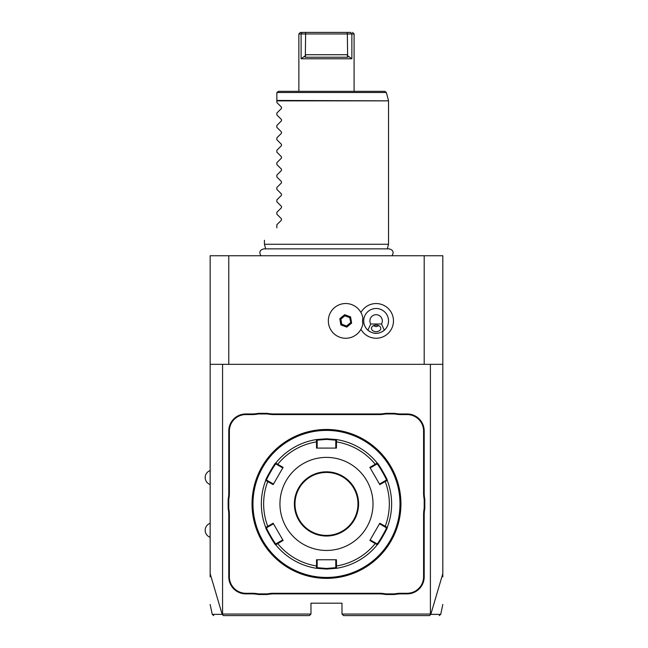 <?xml version="1.0" encoding="UTF-8"?>
<svg xmlns="http://www.w3.org/2000/svg" width="648" height="648" viewBox="0 0 648 648"><rect width="100%" height="100%" fill="white"/><g stroke="black" fill="none" stroke-linecap="round" stroke-linejoin="round"><path stroke-width="0.97" d="M210.155 576.874L210.155 255.749L442.811 255.749L442.811 576.874M424.197 364.33L424.197 255.749M228.768 364.33L228.768 255.749M360.928 329.289A17.358 17.358 0 0 0 393.474 320.898A17.358 17.358 0 0 0 360.928 312.506M210.155 364.33L442.811 364.33M430.402 364.33L430.402 614.053L430.799 614.353L442.811 573.666M210.155 573.666L222.159 614.353L223.382 615.6L309.42 615.6L310.967 614.053L222.564 614.053L222.564 364.33M430.402 614.053L341.99 614.053L341.99 603.191L310.967 603.191L310.967 614.053M229.384 514.747L228.768 514.747A31.955 31.955 0 0 0 228.145 508.486L228.145 499.365A31.955 31.955 0 0 0 228.768 493.096L228.768 431.025A17.059 17.059 0 0 1 245.827 413.959L252.064 413.959A31.955 31.955 0 0 0 258.325 413.343L258.39 413.959A32.57 32.57 0 0 1 252.064 414.582L245.827 414.582A16.443 16.443 0 0 0 229.384 431.025L229.384 493.096A32.57 32.57 0 0 1 228.768 499.422L228.768 508.421A32.57 32.57 0 0 1 229.384 514.747L229.384 576.825A16.443 16.443 0 0 0 245.827 593.268L252.064 593.268A32.57 32.57 0 0 1 258.39 593.884L267.389 593.884A32.57 32.57 0 0 1 273.715 593.268L379.25 593.268A32.57 32.57 0 0 1 385.576 593.884L394.575 593.884A32.57 32.57 0 0 1 400.901 593.268L407.138 593.268A16.443 16.443 0 0 0 423.581 576.825L423.581 514.747A32.57 32.57 0 0 1 424.197 508.421L424.197 499.422A32.57 32.57 0 0 1 423.581 493.096L423.581 431.025A16.443 16.443 0 0 0 407.138 414.582L400.901 414.582A32.57 32.57 0 0 1 394.575 413.959L385.576 413.959A32.57 32.57 0 0 1 379.25 414.582L273.715 414.582A32.57 32.57 0 0 1 267.389 413.959L258.39 413.959M228.768 514.747L228.768 576.825A17.059 17.059 0 0 0 245.827 593.884L252.064 593.884A31.955 31.955 0 0 1 258.325 594.508L267.446 594.508L267.389 593.884M273.715 593.268L273.715 593.884A31.955 31.955 0 0 0 267.446 594.508M273.715 593.884L379.25 593.884A31.955 31.955 0 0 1 385.511 594.508L394.632 594.508L394.575 593.884M400.901 593.268L400.901 593.884A31.955 31.955 0 0 0 394.632 594.508M400.901 593.884L407.138 593.884A17.059 17.059 0 0 0 424.197 576.825L424.197 514.747A31.955 31.955 0 0 1 424.821 508.486L424.821 499.365L424.197 499.422M423.581 493.096L424.197 493.096A31.955 31.955 0 0 0 424.821 499.365M424.197 493.096L424.197 431.025A17.059 17.059 0 0 0 407.138 413.959L400.901 413.959A31.955 31.955 0 0 1 394.632 413.343L385.511 413.343L385.576 413.959M379.25 414.582L379.25 413.959A31.955 31.955 0 0 0 385.511 413.343M379.25 413.959L273.715 413.959A31.955 31.955 0 0 1 267.446 413.343L258.325 413.343M222.159 614.353C208.875 614.377 208.891 614.377 222.207 614.369L222.564 614.053M341.99 614.053L343.545 615.6L429.584 615.6L430.742 614.385C444.074 614.377 444.091 614.377 430.799 614.353M228.145 499.365L228.768 499.422M267.446 413.343L267.389 413.959M394.632 413.343L394.575 413.959M424.821 508.486L424.197 508.421M385.511 594.508L385.576 593.884M258.325 594.508L258.39 593.884M228.145 508.486L228.768 508.421M330.407 429.575L330.853 429.6L330.407 429.575M326.479 578.372A74.447 74.447 0 0 0 400.934 503.925A74.447 74.447 0 0 0 326.479 429.47A74.447 74.447 0 0 0 252.031 503.925A74.447 74.447 0 0 0 326.479 578.372M327.985 578.356L328.487 578.348M331.322 578.219L334.927 577.895M400.456 512.365L400.893 506.428M400.918 502.411L400.91 501.949M400.893 501.406L400.456 495.477M322.558 578.267L322.113 578.243L322.558 578.267M324.98 429.486L324.47 429.503M321.643 429.632L318.038 429.956M252.048 505.44L252.056 505.894M252.072 506.436L252.509 512.365M252.509 495.477L252.072 501.414M326.479 430.402A73.524 73.524 0 0 0 252.963 503.925A73.524 73.524 0 0 0 326.479 577.441A73.524 73.524 0 0 0 400.002 503.925A73.524 73.524 0 0 0 326.479 430.402M265.729 527.432A65.148 65.148 0 0 1 265.729 480.419A65.148 65.148 0 0 0 265.729 527.432L266.611 527.739L268.223 526.808L267.77 526.33L273.148 523.22L283.103 540.464L275.748 544.79C275.384 545.835 264.643 527.237 265.729 527.432L267.77 526.33A62.848 62.848 0 0 1 267.77 481.513L268.223 481.035L266.611 480.103C265.575 480.241 275.505 463.036 275.918 463.984L277.53 464.916L277.717 464.276L283.103 467.386L273.148 484.623L265.729 480.419C264.635 480.638 275.36 462.032 275.748 463.061L277.717 464.276A62.848 62.848 0 0 1 316.532 441.871L317.172 442.033L317.172 440.17L326.479 439.401L335.786 440.17L336.506 439.555L336.434 448.084L316.524 448.084L316.459 439.555L326.479 438.777L336.506 439.555A65.148 65.148 0 0 1 377.217 463.061C377.582 462.016 388.322 480.605 387.237 480.419L386.346 480.103L379.493 484.064L379.817 484.623L369.862 467.386L377.217 463.061L377.047 463.984C377.452 463.028 387.383 480.233 386.346 480.103M384.734 481.035L385.196 481.513L387.237 480.419A65.148 65.148 0 0 1 387.237 527.432C388.33 527.213 377.598 545.81 377.217 544.79L377.047 543.858L370.186 539.905L369.862 540.464L379.817 523.22L387.237 527.432L386.346 527.739C387.391 527.602 377.46 544.806 377.039 543.858M375.427 542.927L375.241 543.567L377.217 544.79A65.148 65.148 0 0 1 336.506 568.296L326.479 569.066L316.459 568.296L316.532 565.979L317.172 565.817L317.172 559.759L316.524 559.759L336.434 559.759L336.506 568.296L335.786 567.68L326.479 568.45L317.172 567.68L317.172 565.817M369.862 467.386L370.186 467.945L375.427 464.916L375.241 464.276A62.848 62.848 0 0 0 336.434 441.871L335.786 442.033L335.786 448.084L336.434 448.084M335.786 440.17L335.786 442.033M375.427 464.916L377.047 463.984L377.217 463.061A65.148 65.148 0 0 0 336.506 439.555M379.817 484.623L385.196 481.513A62.848 62.848 0 0 1 385.196 526.33L384.734 526.808L386.346 527.739L387.237 527.432A65.148 65.148 0 0 0 387.237 480.419M369.862 540.464L375.241 543.567A62.848 62.848 0 0 1 336.434 565.979L335.786 565.817L335.786 567.68L336.506 568.296A65.148 65.148 0 0 0 377.217 544.79M268.223 526.808L273.472 523.787L273.148 523.22M265.729 480.419L266.611 480.103L265.729 480.419M275.748 463.061A65.148 65.148 0 0 1 316.459 439.555A65.148 65.148 0 0 0 275.748 463.061L275.918 463.984M316.459 439.555L317.172 440.17L316.459 439.555M326.479 550.452A46.535 46.535 0 0 0 373.013 503.925A46.535 46.535 0 0 0 326.479 457.391A46.535 46.535 0 0 0 279.952 503.925A46.535 46.535 0 0 0 326.479 550.452M379.817 523.22L379.493 523.787L384.734 526.808M336.434 559.759L335.786 559.759L335.786 565.817M283.103 540.464L282.779 539.905L277.53 542.927L277.717 543.567A62.848 62.848 0 0 0 316.532 565.979L316.524 559.759M277.53 542.927L275.918 543.858L275.748 544.79A65.148 65.148 0 0 0 316.459 568.296L317.172 567.68L316.459 568.296A65.148 65.148 0 0 1 275.748 544.79L275.918 543.858C275.505 544.814 265.583 527.618 266.611 527.739M273.148 484.623L273.472 484.064L268.223 481.035M277.53 464.916L282.779 467.945L283.103 467.386M316.524 448.084L317.172 448.084L317.172 442.033M326.479 472.441A31.485 31.485 0 0 0 294.994 503.925A31.485 31.485 0 0 0 326.479 535.41A31.485 31.485 0 0 0 357.971 503.925A31.485 31.485 0 0 0 326.479 472.441A31.485 31.485 0 0 1 357.971 503.925A31.485 31.485 0 0 1 326.479 535.41M362.848 323.765L362.864 323.684A17.375 17.375 0 0 1 336.231 335.453A17.375 17.375 0 0 1 336.231 306.342A17.375 17.375 0 0 1 362.864 318.111L362.848 318.03M362.864 318.111A13.543 13.543 0 0 0 362.864 323.684M382.271 331.671A12.409 12.409 0 0 0 376.115 308.489A12.409 12.409 0 0 0 369.959 331.671M372.009 332.61A12.409 12.409 0 0 0 372.624 332.805M374.034 333.129A12.409 12.409 0 0 0 378.197 333.129M379.615 332.805A12.409 12.409 0 0 0 380.222 332.61M351.613 323.109L350.584 316.896L344.679 314.677L339.811 318.686L340.848 324.899L346.753 327.119L351.613 323.109L350.868 322.826L349.961 317.407L344.809 315.471L340.565 318.97L341.464 324.389L346.615 326.325L350.868 322.826L349.701 317.617L344.866 315.811L340.88 319.083L341.731 324.178L346.559 325.985L350.544 322.712M346.753 327.119L346.559 325.985M340.848 324.899L341.731 324.178M339.811 318.686L340.88 319.083M344.679 314.677L344.866 315.811M350.584 316.896L349.701 317.617M370.745 324L367.91 330.205C373.378 334.425 378.853 334.425 384.321 330.205L381.486 324A6.205 6.205 0 0 0 372.13 316.143A6.205 6.205 0 0 0 370.745 324L381.486 324M376.115 331.679A4.649 3.289 0 0 1 371.466 328.39A4.649 3.289 0 0 1 376.115 325.094A4.649 3.289 0 0 1 380.773 328.39A4.649 3.289 0 0 1 376.115 331.679M373.451 325.693L376.115 326.697L378.78 325.693M265.672 248.864L264.441 244.272L388.525 244.272L388.525 100.853L276.85 100.853L276.85 92.891M276.85 102.505L281.467 107.123L276.85 102.505L276.85 100.853M281.467 107.123L281.467 108.443L276.85 113.06L281.467 108.443M276.85 114.915L281.467 119.532L276.85 114.915L276.85 113.06M281.467 119.532L281.467 120.852L276.85 125.469L281.467 120.852M276.85 127.324L281.467 131.941L276.85 127.324L276.85 125.469M281.467 131.941L281.467 133.253L276.85 137.878L281.467 133.253M276.85 139.733L281.467 144.35L276.85 139.733L276.85 137.878M281.467 144.35L281.467 145.662L276.85 150.287L281.467 145.662M276.85 152.134L281.467 156.759L276.85 152.134L276.85 150.287M281.467 156.759L281.467 158.072L276.85 162.697L281.467 158.072M276.85 164.543L281.467 169.168L276.85 164.543L276.85 162.697M281.467 169.168L281.467 170.481L276.85 175.106L281.467 170.481M276.85 176.953L281.467 181.578L276.85 176.953L276.85 175.106M281.467 181.578L281.467 182.89L276.85 187.507L281.467 182.89M276.85 189.362L281.467 193.987L276.85 189.362L276.85 187.507M281.467 193.987L281.467 195.299L276.85 199.916L281.467 195.299M276.85 201.771L281.467 206.388L276.85 201.771L276.85 199.916M281.467 206.388L281.467 207.708L276.85 212.325L281.467 207.708M276.85 214.18L281.467 218.797L276.85 214.18L276.85 212.325M281.467 218.797L281.467 220.118L276.85 224.734L281.467 220.118M276.85 227.837C260.05 244.628 260.05 244.628 276.85 227.837C260.05 244.628 260.05 244.628 276.85 227.837L276.85 224.734M276.899 92.494L278.397 91.344L384.839 91.344L386.338 92.494L276.899 92.494M301.101 58.766L351.864 58.766L347.312 55.461L347.863 57.218L305.095 57.218L305.654 55.461L301.101 58.766L301.101 33.955L351.864 33.947L351.864 58.766L351.864 33.955L354.091 33.955L354.091 91.344M298.963 33.955L300.648 33.955M300.421 32.4L298.874 33.955L298.874 91.344M305.654 55.461L305.362 54.732L347.603 54.732L347.328 32.4L350.69 32.4C353.144 32.4 353.144 32.4 350.69 32.4L351.864 33.947M347.603 54.732L347.312 55.461M302.268 32.4C299.822 32.4 299.822 32.4 302.268 32.4L301.101 33.947L302.268 32.4L305.629 32.4L305.362 54.732M305.629 32.4L347.328 32.4M301.32 32.4L300.761 32.4M229.384 493.096L228.768 493.096M229.384 431.025L228.768 431.025M245.827 414.582L245.827 413.959M252.064 414.582L252.064 413.959M273.715 414.582L273.715 413.959M400.901 414.582L400.901 413.959M407.138 414.582L407.138 413.959M423.581 431.025L424.197 431.025M423.581 514.747L424.197 514.747M423.581 576.825L424.197 576.825M407.138 593.268L407.138 593.884M379.25 593.268L379.25 593.884M252.064 593.268L252.064 593.884M245.827 593.268L245.827 593.884M229.384 576.825L228.768 576.825M326.479 569.066L326.479 568.45M326.479 438.777L326.479 439.401M326.479 471.817A32.108 32.108 0 0 0 294.378 503.925A32.108 32.108 0 0 0 326.479 536.034A32.108 32.108 0 0 0 358.587 503.925A32.108 32.108 0 0 0 326.479 471.817M276.85 100.448L388.525 100.853M442.811 604.487L440.713 614.369L439.19 615.6M213.767 615.6L212.252 614.369L210.155 604.487M210.155 470.578A7.387 7.387 0 0 0 210.155 484.534M210.155 523.309A7.387 7.387 0 0 0 210.155 537.273M260.909 255.749C258.9 252.194 259.872 249.893 263.833 248.864L389.132 248.864C393.093 249.893 394.065 252.194 392.056 255.749M387.293 248.864L388.525 244.272M264.441 244.272L264.441 240.246M386.338 92.494L388.468 100.448M352.536 32.4L354.091 33.955"/></g></svg>

